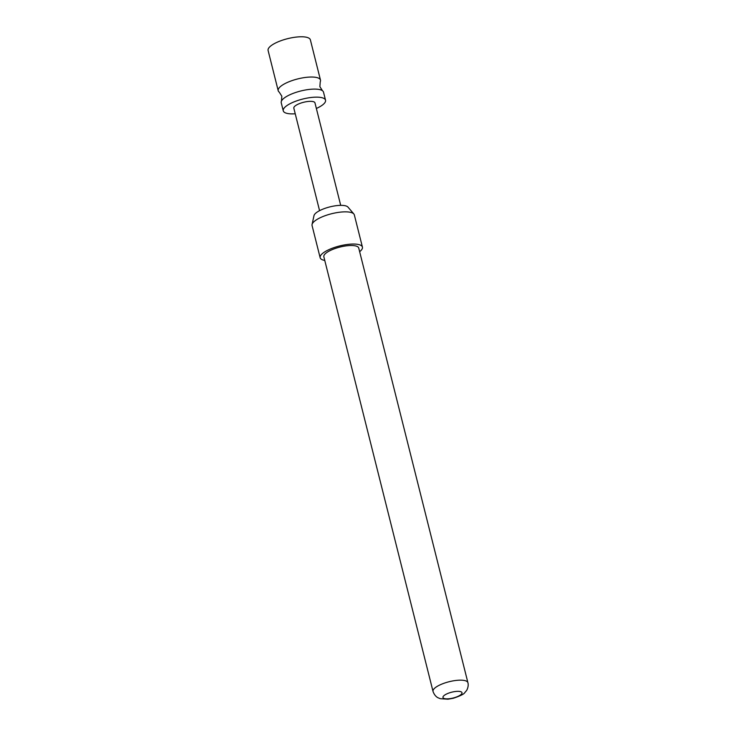 <?xml version="1.0" encoding="UTF-8"?>
<svg xmlns="http://www.w3.org/2000/svg" width="736" height="736" viewBox="0 0 736 736"><rect width="100%" height="100%" fill="white"/><g stroke="black" fill="none" stroke-linecap="round" stroke-linejoin="round"><path stroke-width="1.1" d="M322.497 90.758L319.875 86.655L320.243 81.806A21.795 6.67 165.9 0 0 320.473 80.086A21.795 6.67 165.9 0 0 318.817 78.283A21.795 6.67 165.9 0 0 290.978 80.988A21.795 6.67 165.9 0 0 278.199 90.703A21.795 6.67 165.9 0 0 279.22 92.11L281.833 96.214L281.465 101.062A21.795 6.67 -14.1 0 1 294.014 93.058A21.795 6.67 -14.1 0 1 321.853 90.353A21.795 6.67 -14.1 0 1 322.497 90.758A21.795 6.67 -14.1 0 1 323.509 92.156L325.533 100.206A21.795 6.67 -14.1 0 1 316.37 108.468M278.199 90.703L268.097 50.462A21.795 6.67 -14.1 0 1 280.867 40.738A21.795 6.67 -14.1 0 1 310.371 39.845L320.473 80.086M295.237 113.776A21.795 6.67 -14.1 0 1 283.259 110.823L281.235 102.773A21.795 6.67 -14.1 0 1 281.465 101.062M283.259 110.823A21.795 6.67 -14.1 0 1 296.028 101.108A21.795 6.67 -14.1 0 1 325.533 100.206M319.571 210.671L293.83 108.174A10.893 3.34 -14.1 0 1 300.214 103.316A10.893 3.34 -14.1 0 1 314.962 102.865L340.704 205.362M312.064 224.489L313.987 215.648A17.728 5.428 -14.1 0 1 315.164 213.716A17.728 5.428 -14.1 0 1 332.497 206.301A17.728 5.428 -14.1 0 1 347.981 207.101L353.86 213.992A21.795 6.67 165.9 0 0 334.825 213.008A21.795 6.67 165.9 0 0 313.518 222.125A21.795 6.67 165.9 0 0 312.064 224.489A21.795 6.67 165.9 0 0 312.064 225.52L320.151 257.72A21.795 6.67 -14.1 0 1 321.604 254.325A21.795 6.67 -14.1 0 1 344.494 244.904A21.795 6.67 -14.1 0 1 362.425 247.103A21.795 6.67 -14.1 0 1 360.98 250.498A21.795 6.67 -14.1 0 1 359.646 251.684M323.849 256.79A17.977 5.502 -14.1 0 1 347.778 245.686A17.977 5.502 -14.1 0 1 358.726 248.032L467.903 682.677A17.977 5.502 -14.1 0 0 456.955 680.34A17.977 5.502 -14.1 0 0 433.026 691.444L323.849 256.79M456.026 691.426A9.807 2.999 165.9 0 0 443.624 695.952A9.807 2.999 165.9 0 0 448.951 698.758A9.807 2.999 165.9 0 0 461.343 694.232A9.807 2.999 165.9 0 0 456.026 691.426M324.769 260.443A21.795 6.67 -14.1 0 1 320.151 257.72M362.425 247.103L354.338 214.903A21.795 6.67 165.9 0 0 353.86 213.992M433.026 691.444C434.967 696.918 438.536 697.949 438.251 697.857L440.386 698.703L447.966 699.2L453.275 698.271C460.267 695.943 464.094 694.066 464.775 692.631L466.357 690.782C466.578 690.846 469.034 686.421 467.903 682.677"/></g></svg>

